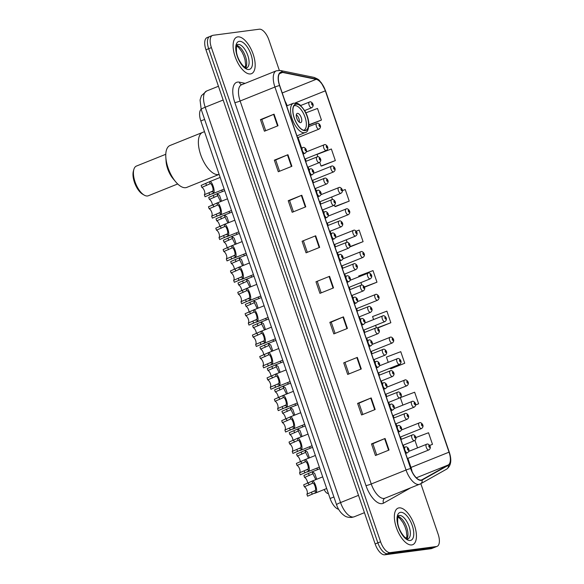 <?xml version="1.0" encoding="UTF-8"?>
<svg xmlns="http://www.w3.org/2000/svg" width="584" height="584" viewBox="0 0 584 584"><rect width="100%" height="100%" fill="white"/><g stroke="black" fill="none" stroke-linecap="round" stroke-linejoin="round"><path stroke-width="0.88" d="M338.618 509.284A12.308 5.548 -111.9 0 1 330.099 498.502L200.83 120.946A12.308 5.548 -111.9 0 1 201.144 109.237M210.357 36.376A12.308 5.548 68.1 0 0 209.729 36.536L207.013 37.631A12.308 5.548 68.1 0 0 205.962 49.793L375.147 543.959A12.308 5.548 68.1 0 0 384.754 554.8L431.021 548.712A12.308 5.548 68.1 0 0 431.642 548.551L434.365 547.464A12.308 5.548 68.1 0 1 433.744 547.624A12.308 5.548 68.1 0 0 434.365 547.464L437.08 546.369A12.308 5.548 68.1 0 0 438.139 534.207L420.83 483.669M279.32 70.35L268.947 40.041A12.308 5.548 68.1 0 0 259.34 29.2L213.072 35.288A12.308 5.548 68.1 0 0 212.452 35.449A12.308 5.548 68.1 0 0 211.393 47.611L380.586 541.777A12.308 5.548 68.1 0 0 390.192 552.617L387.477 553.705L433.744 547.624L387.477 553.705A12.308 5.548 68.1 0 1 377.87 542.872A12.308 5.548 68.1 0 0 387.477 553.705L384.754 554.8M211.393 47.611L208.678 48.706L377.87 542.872L208.678 48.706A12.308 5.548 68.1 0 1 209.729 36.536A12.308 5.548 68.1 0 0 208.678 48.706L205.962 49.793M411.742 544.938A19.688 8.877 68.1 0 0 412.735 544.682A19.688 8.877 68.1 0 0 414.041 524.155A19.688 8.877 68.1 0 0 399.054 507.876A19.688 8.877 68.1 0 0 398.054 508.138A19.688 8.877 68.1 0 0 396.748 528.659A19.688 8.877 68.1 0 0 411.742 544.938A19.688 8.877 68.1 0 0 412.735 544.682A19.688 8.877 68.1 0 0 414.041 524.155A19.688 8.877 68.1 0 0 399.054 507.876A19.688 8.877 68.1 0 0 398.054 508.138A19.688 8.877 68.1 0 0 396.748 528.659A19.688 8.877 68.1 0 0 411.742 544.938M250.478 73.942A19.688 8.877 68.1 0 0 251.478 73.679A19.688 8.877 68.1 0 0 252.784 53.151A19.688 8.877 68.1 0 0 237.79 36.872A19.688 8.877 68.1 0 0 236.797 37.135A19.688 8.877 68.1 0 0 235.491 57.663A19.688 8.877 68.1 0 0 250.478 73.942A19.688 8.877 68.1 0 0 251.478 73.679A19.688 8.877 68.1 0 0 252.784 53.151A19.688 8.877 68.1 0 0 237.79 36.872A19.688 8.877 68.1 0 0 236.797 37.135A19.688 8.877 68.1 0 0 235.491 57.663A19.688 8.877 68.1 0 0 250.478 73.942M421.057 480.063A13.125 5.92 -111.9 0 1 410.808 468.507L279.685 85.527A13.125 5.92 -111.9 0 1 280.809 72.555A13.125 5.92 -111.9 0 1 282.583 72.431L316.192 79.322A13.125 5.92 -111.9 0 1 325.332 90.834L449.045 452.162A13.125 5.92 -111.9 0 1 448.235 464.981L422.042 479.741A13.125 5.92 -111.9 0 1 421.721 479.895A13.125 5.92 -111.9 0 1 421.057 480.063M421.166 480.376A13.454 6.066 68.1 0 0 422.166 480.041L448.366 465.287A13.454 6.066 68.1 0 0 449.191 452.14L325.485 90.812A13.454 6.066 68.1 0 0 316.119 79.015L282.51 72.124A13.454 6.066 68.1 0 0 279.539 85.541L410.661 468.521A13.454 6.066 68.1 0 0 421.166 480.376M265.683 130.707L261.822 119.435L274.049 114.172L260.457 119.632L264.421 131.218L278.013 125.757L274.049 114.172M261.829 119.45L260.457 119.632M279.561 171.243L275.699 159.972L287.927 154.709L274.334 160.169L278.298 171.754L291.891 166.294L287.927 154.709M275.706 159.987L274.334 160.169M293.438 211.78L289.576 200.509L301.804 195.246L288.211 200.706L292.183 212.291L305.768 206.831L301.804 195.246M289.584 200.524L288.211 200.706M302.096 241.243L315.681 235.783L302.096 241.243L306.06 252.828L319.652 247.368L315.681 235.783M376.716 455.002L372.855 443.731L385.075 438.467L371.49 443.928L375.454 455.513L389.046 450.052L385.075 438.467M372.862 443.752L371.49 443.928M362.832 414.465L358.977 403.194L371.198 397.93L357.605 403.391L361.576 414.976L375.162 409.515L371.198 397.93M358.977 403.208L357.605 403.391M343.728 362.854L357.32 357.393L343.728 362.854L347.692 374.439L361.284 368.978L357.32 357.393M335.077 333.391L331.216 322.12L343.443 316.856L329.851 322.317L333.814 333.902L347.407 328.442L343.443 316.856M331.223 322.134L329.851 322.317M315.973 281.78L329.566 276.32L315.973 281.78L319.937 293.365L333.53 287.905L329.566 276.32M390.192 552.617L436.46 546.529A12.308 5.548 68.1 0 0 437.08 546.369M335.603 206.517L349.217 201.115L345.246 189.53L342.406 190.61M321.726 165.98L335.333 160.578L331.369 148.993L317.046 154.402L317.849 156.746M308.929 125.071L321.456 120.041L317.492 108.456L305.906 112.836M377.476 328.099L390.849 322.726L386.885 311.141L372.563 316.557L373.577 319.528M391.119 368.672L404.734 363.263L400.763 351.678L386.44 357.094L388.229 362.306M415.647 404.989L418.611 403.799L414.647 392.214L400.317 397.631L402.872 405.077M429.656 445.475L432.489 444.336L428.525 432.751L415.866 437.533M349.794 246.996L363.095 241.652L359.131 230.067L356.138 231.198M364.431 287.226L376.972 282.189L373.008 270.604L358.685 276.013L358.934 276.75M317.338 281.583L321.2 292.854M345.093 362.657L348.955 373.928M303.461 241.046L307.315 252.317M360.934 282.583L361.781 285.072M376.972 282.189L364.321 286.97M375.578 325.361L376.432 327.85M390.849 322.726L377.052 327.938M390.221 368.132L390.404 368.672L391.273 368.665M404.734 363.263L390.404 368.672M418.611 403.799L415.647 404.916M414.961 440.387L417.516 447.855M432.489 444.336L429.62 445.424M346.283 239.805L347.137 242.294M363.095 241.652L349.933 246.623M334.413 205.123L334.895 206.524L335.756 206.517M331.639 197.027L332.493 199.516M349.217 201.115L334.895 206.524M319.762 162.345L321.01 165.987L321.879 165.98M335.333 160.578L321.01 165.987M321.456 120.041L308.929 124.772M165.82 157.184A22.564 10.176 68.1 0 0 168.053 167.812A22.564 10.176 68.1 0 0 175.718 181.843L173.105 178.726A16.002 7.212 68.1 0 1 167.666 168.776A16.002 7.212 68.1 0 1 166.082 161.242L165.82 157.184A22.564 10.176 68.1 0 1 169.988 145.511L202.604 132.407A22.564 10.176 68.1 0 0 201.108 155.928A22.564 10.176 68.1 0 0 218.285 174.579A22.564 10.176 68.1 0 0 219.131 174.39A22.564 10.176 -111.9 0 1 200.67 154.709A22.564 10.176 -111.9 0 1 202.604 132.407L204.495 131.648M305.213 130.436A13.95 6.285 68.1 0 0 305.914 130.254A13.95 6.285 68.1 0 0 306.841 115.712A13.95 6.285 68.1 0 0 296.227 104.186A13.95 6.285 68.1 0 0 295.519 104.368A13.95 6.285 68.1 0 0 294.591 118.902A13.95 6.285 68.1 0 0 305.213 130.436M293.84 105.945A13.125 5.92 -111.9 0 1 294.124 105.813A13.125 5.92 -111.9 0 1 294.789 105.638A13.125 5.92 -111.9 0 1 304.782 116.493A13.125 5.92 -111.9 0 1 303.914 130.174A13.125 5.92 -111.9 0 1 303.607 130.276M300.607 122.625A4.92 2.219 68.1 0 0 300.855 122.56A4.92 2.219 68.1 0 0 301.183 117.428A4.92 2.219 68.1 0 0 297.431 113.362A4.92 2.219 68.1 0 0 297.183 113.427A4.92 2.219 68.1 0 0 296.854 118.559A4.92 2.219 68.1 0 0 300.607 122.625M299.329 122.202A4.92 2.219 68.1 0 0 296.329 114.741M296.687 118.056A6.563 2.956 -111.9 0 1 297.285 119.559M165.776 154.278L136.415 166.068A16.002 7.212 68.1 0 0 133.853 169.462A16.002 7.212 68.1 0 0 135.05 181.88A16.002 7.212 68.1 0 0 144.146 195.085A16.002 7.212 68.1 0 0 148.343 195.764L177.704 183.967M133.853 169.462L133.371 171.185A14.359 6.475 68.1 0 0 134.444 182.332A14.359 6.475 68.1 0 0 142.606 194.18L144.146 195.085M175.718 181.843A22.564 10.176 68.1 0 0 186.807 187.384L219.139 174.397M306.877 494.188L315.243 490.545C316.543 489.421 314.104 482.289 312.71 483.151L304.352 486.822A4.103 1.847 -111.9 0 1 306.928 490.334A4.103 1.847 -111.9 0 1 306.877 494.188L307.556 496.181L315.922 492.531C318.338 491.334 314.134 479.041 312.031 481.165L312.71 483.151L311.966 483.413M304.352 486.822L303.673 484.829L311.308 481.479M314.097 491.37L314.615 491.129M299.555 472.799L307.921 469.164C309.221 468.032 306.782 460.9 305.388 461.761L297.03 465.433A4.103 1.847 -111.9 0 1 299.607 468.945A4.103 1.847 -111.9 0 1 299.555 472.799L300.234 474.792L308.6 471.149C311.017 469.945 306.812 457.652 304.709 459.776L305.388 461.761L304.644 462.024M297.03 465.433L296.351 463.448L303.987 460.09M306.768 469.981L307.286 469.74M292.226 451.41L300.599 447.775C301.899 446.643 299.461 439.518 298.066 440.373L289.708 444.044A4.103 1.847 -111.9 0 1 292.285 447.556A4.103 1.847 -111.9 0 1 292.226 451.41L292.912 453.403L301.278 449.76C303.695 448.556 299.49 436.263 297.387 438.387L298.066 440.373L297.322 440.635M289.708 444.044L289.029 442.059L296.665 438.701M299.446 448.592L299.964 448.351M284.904 430.028L293.277 426.386C294.577 425.254 292.139 418.129 290.744 418.984L282.386 422.663A4.103 1.847 -111.9 0 1 284.963 426.167A4.103 1.847 -111.9 0 1 284.904 430.028L285.591 432.014L293.956 428.371C296.373 427.167 292.161 414.874 290.065 416.998L290.744 418.984L290 419.246M282.386 422.663L281.7 420.67L289.336 417.312M292.124 427.203L292.642 426.97M277.582 408.639L285.956 404.997C287.255 403.873 284.817 396.74 283.423 397.594L275.064 401.274A4.103 1.847 -111.9 0 1 277.641 404.778A4.103 1.847 -111.9 0 1 277.582 408.639L278.269 410.625L286.635 406.982C289.051 405.778 284.839 393.485 282.744 395.609L283.423 397.594L282.678 397.857M275.064 401.274L274.378 399.281L282.014 395.93M284.802 405.814L285.32 405.581M270.261 387.25L278.634 383.608C279.933 382.484 277.488 375.351 276.101 376.206L267.742 379.885A4.103 1.847 -111.9 0 1 270.319 383.396A4.103 1.847 -111.9 0 1 270.261 387.25L270.939 389.243L279.313 385.593C281.729 384.389 277.517 372.096 275.414 374.22L276.101 376.206L275.356 376.468M267.742 379.885L267.056 377.892L274.692 374.541M277.48 384.425L277.999 384.192M262.939 365.861L271.304 362.219C272.611 361.094 270.166 353.962 268.771 354.824L260.413 358.496A4.103 1.847 -111.9 0 1 262.997 362.007A4.103 1.847 -111.9 0 1 262.939 365.861L263.618 367.854L271.991 364.204C274.407 363 270.195 350.707 268.092 352.838L268.771 354.824L268.034 355.079M260.413 358.496L259.734 356.503L267.37 353.152M270.158 363.044L270.677 362.803M255.617 344.472L263.983 340.83C265.289 339.706 262.844 332.573 261.45 333.435L253.091 337.107A4.103 1.847 -111.9 0 1 255.668 340.618A4.103 1.847 -111.9 0 1 255.617 344.472L256.296 346.465L264.661 342.815C267.085 341.618 262.873 329.318 260.771 331.449L261.45 333.435L260.712 333.69M253.091 337.107L252.412 335.114L260.048 331.763M262.837 341.655L263.355 341.414M248.295 323.083L256.661 319.441C257.96 318.317 255.522 311.184 254.128 312.046L245.769 315.718A4.103 1.847 -111.9 0 1 248.346 319.229A4.103 1.847 -111.9 0 1 248.295 323.083L248.974 325.076L257.34 321.426C259.756 320.229 255.551 307.936 253.449 310.06L254.128 312.046L253.383 312.301M245.769 315.718L245.09 313.725L252.726 310.374M255.515 320.266L256.033 320.025M240.973 301.694L249.339 298.059C250.638 296.928 248.2 289.795 246.806 290.657L238.447 294.329A4.103 1.847 -111.9 0 1 241.024 297.84A4.103 1.847 -111.9 0 1 240.973 301.694L241.652 303.687L250.018 300.037C252.434 298.84 248.229 286.547 246.127 288.671L246.806 290.657L246.061 290.92M238.447 294.329L237.768 292.336L245.404 288.985M248.185 298.877L248.704 298.636M233.644 280.305L242.017 276.67C243.316 275.538 240.878 268.414 239.484 269.268L231.125 272.94A4.103 1.847 -111.9 0 1 233.702 276.451A4.103 1.847 -111.9 0 1 233.644 280.305L234.33 282.298L242.696 278.656C245.112 277.451 240.907 265.158 238.805 267.282L239.484 269.268L238.739 269.531M231.125 272.94L230.446 270.954L238.082 267.596M240.863 277.488L241.382 277.247M226.322 258.916L234.695 255.281C235.994 254.149 233.556 247.025 232.162 247.879L223.803 251.551A4.103 1.847 -111.9 0 1 226.38 255.062A4.103 1.847 -111.9 0 1 226.322 258.916L227.008 260.909L235.374 257.267C237.79 256.062 233.578 243.769 231.483 245.893L232.162 247.879L231.417 248.142M223.803 251.551L223.117 249.565L230.753 246.207M233.542 256.099L234.06 255.865M219 237.535L227.373 233.892C228.672 232.768 226.234 225.636 224.84 226.49L216.482 230.169A4.103 1.847 -111.9 0 1 219.058 233.673A4.103 1.847 -111.9 0 1 219 237.535L219.686 239.52L228.052 235.878C230.468 234.673 226.256 222.38 224.161 224.504L224.84 226.49L224.095 226.753M216.482 230.169L215.795 228.176L223.431 224.825M226.22 234.71L226.738 234.476M211.678 216.146L220.051 212.503C221.351 211.379 218.905 204.247 217.518 205.101L209.16 208.78A4.103 1.847 -111.9 0 1 211.737 212.291A4.103 1.847 -111.9 0 1 211.678 216.146L212.357 218.131L220.73 214.489C223.146 213.284 218.934 200.991 216.832 203.115L217.518 205.101L216.773 205.364M209.16 208.78L208.473 206.787L216.109 203.436M218.898 213.321L219.416 213.087M204.356 194.757L212.722 191.114C214.029 189.99 211.583 182.858 210.189 183.719L201.838 187.391A4.103 1.847 -111.9 0 1 204.415 190.902A4.103 1.847 -111.9 0 1 204.356 194.757L205.035 196.75L213.408 193.1C215.824 191.895 211.612 179.602 209.51 181.733L210.189 183.719L209.452 183.975M201.838 187.391L201.151 185.398L208.787 182.047M211.576 191.932L212.094 191.698M315.783 479.639L312.936 473.777L304.578 477.456A4.103 1.847 -111.9 0 1 307.571 483.267M304.578 477.456L303.899 475.464L312.257 471.792L314.696 473.376L316.732 479.252M311.535 472.113L312.257 471.792L312.936 473.777L312.192 474.04M308.454 458.25L305.614 452.388L297.256 456.067A4.103 1.847 -111.9 0 1 300.249 461.878M297.256 456.067L296.577 454.075L304.936 450.41L307.374 451.987L309.411 457.871M304.213 450.724L304.936 450.41L305.614 452.388L304.87 452.651M301.132 436.861L298.293 431.007L289.934 434.679A4.103 1.847 -111.9 0 1 292.927 440.489M289.934 434.679L289.248 432.686L297.614 429.021L300.052 430.598L302.089 436.482M296.884 429.335L297.614 429.021L298.293 431.007L297.548 431.262M293.81 415.472L290.971 409.618L282.612 413.289A4.103 1.847 -111.9 0 1 285.605 419.1M282.612 413.289L281.926 411.297L290.292 407.632L292.73 409.209L294.767 415.093M289.562 407.946L290.292 407.632L290.971 409.618L290.226 409.873M286.488 394.083L283.649 388.229L275.29 391.901A4.103 1.847 -111.9 0 1 278.283 397.711M275.29 391.901L274.604 389.908L282.963 386.243L285.408 387.827L287.445 393.704M282.24 386.557L282.963 386.243L283.649 388.229L282.904 388.491M279.167 372.702L276.32 366.84L267.968 370.512A4.103 1.847 -111.9 0 1 270.961 376.322M267.968 370.512L267.282 368.526L275.641 364.854L278.086 366.438L280.123 372.315M274.918 365.168L275.641 364.854L276.32 366.84L275.582 367.102M271.845 351.312L268.998 345.451L260.639 349.123A4.103 1.847 -111.9 0 1 263.639 354.933M260.639 349.123L259.96 347.137L268.319 343.465L270.757 345.049L272.794 350.926M267.596 343.779L268.319 343.465L268.998 345.451L268.26 345.713M264.523 329.923L261.676 324.062L253.317 327.741A4.103 1.847 -111.9 0 1 256.318 333.544M253.317 327.741L252.638 325.748L260.997 322.076L263.435 323.66L265.472 329.537M260.274 322.39L260.997 322.076L261.676 324.062L260.931 324.324M257.201 308.534L254.354 302.673L245.995 306.352A4.103 1.847 -111.9 0 1 248.988 312.163M245.995 306.352L245.316 304.359L253.675 300.687L256.113 302.271L258.15 308.148M252.952 301.008L253.675 300.687L254.354 302.673L253.609 302.935M249.872 287.146L247.032 281.284L238.673 284.963A4.103 1.847 -111.9 0 1 241.667 290.774M238.673 284.963L237.995 282.97L246.353 279.298L248.791 280.882L250.828 286.766M245.63 279.619L246.353 279.298L247.032 281.284L246.287 281.546M242.55 265.757L239.71 259.902L231.352 263.574A4.103 1.847 -111.9 0 1 234.345 269.385M231.352 263.574L230.673 261.581L239.031 257.916L241.469 259.493L243.506 265.377M238.308 258.23L239.031 257.916L239.71 259.902L238.966 260.157M235.228 244.368L232.388 238.513L224.03 242.185A4.103 1.847 -111.9 0 1 227.023 247.996M224.03 242.185L223.343 240.192L231.709 236.527L234.148 238.104L236.184 243.988M230.979 236.841L231.709 236.527L232.388 238.513L231.644 238.768M227.906 222.978L225.066 217.124L216.708 220.796A4.103 1.847 -111.9 0 1 219.701 226.607M216.708 220.796L216.022 218.803L224.38 215.138L226.826 216.722L228.862 222.599M223.657 215.452L224.38 215.138L225.066 217.124L224.322 217.379M220.584 201.589L217.737 195.735L209.386 199.407A4.103 1.847 -111.9 0 1 212.379 205.218M209.386 199.407L208.7 197.414L217.058 193.749L219.504 195.333L221.54 201.21M216.336 194.063L217.058 193.749L217.737 195.735L217 195.998M328.325 493.305L327.792 493.516A6.154 2.774 -111.9 0 1 324.156 489.538M317.645 469.609A6.154 2.774 -111.9 0 1 316.835 468.149M310.323 448.22A6.154 2.774 -111.9 0 1 309.513 446.76M303.001 426.831A6.154 2.774 -111.9 0 1 302.191 425.371M295.679 405.442A6.154 2.774 -111.9 0 1 294.869 403.982M288.357 384.06A6.154 2.774 -111.9 0 1 287.547 382.593M281.035 362.671A6.154 2.774 -111.9 0 1 280.225 361.204M273.714 341.282A6.154 2.774 -111.9 0 1 272.903 339.822M266.384 319.893A6.154 2.774 -111.9 0 1 265.574 318.433M259.062 298.504A6.154 2.774 -111.9 0 1 258.252 297.044M251.74 277.115A6.154 2.774 -111.9 0 1 250.93 275.655M244.419 255.726A6.154 2.774 -111.9 0 1 243.608 254.266M237.097 234.337A6.154 2.774 -111.9 0 1 236.286 232.877M229.775 212.956A6.154 2.774 -111.9 0 1 228.964 211.488M222.453 191.567A6.154 2.774 -111.9 0 1 221.643 190.099M333.895 496.977L330.099 498.502M204.626 119.421L200.83 120.946M223.154 100.017L205.196 107.23A8.205 0.839 161.1 0 0 201.195 109.39L200.056 100.032L201.465 95.637L206.605 91.009A16.41 7.402 68.1 0 0 205.196 107.23L340.552 502.561A16.41 7.402 68.1 0 0 353.356 517.015A16.41 7.402 68.1 0 0 354.189 516.796L364.438 512.679M358.503 495.349L340.552 502.561A8.205 0.839 161.1 0 0 336.552 504.722L201.195 109.39M431.021 548.712L436.46 546.529M375.147 543.959L380.586 541.777M234.848 102.623A4.103 0.423 161.1 0 0 240.126 101.01L371.249 483.99A16.41 7.402 68.1 0 0 384.06 498.444A16.41 7.402 68.1 0 0 384.892 498.225A4.103 3.657 60.6 0 0 383.52 503.16A20.513 9.249 -111.9 0 1 365.971 485.603L234.848 102.623A20.513 9.249 -111.9 0 1 237.644 82.081A20.513 9.249 -111.9 0 1 239.374 82.161L245.141 83.344M241.535 84.797A16.41 7.402 68.1 0 0 240.126 101.01L274.918 87.031A16.41 7.402 -111.9 0 1 276.327 70.817L241.535 84.797M384.892 498.225L420.465 483.873A4.103 3.657 -119.4 0 1 420.079 484.056A16.41 7.402 -111.9 0 1 419.684 484.245A16.41 7.402 -111.9 0 1 418.852 484.464A16.41 7.402 -111.9 0 1 406.041 470.01A4.103 0.423 -18.9 0 1 410.661 468.521M448.366 465.287A4.103 3.657 -119.4 0 1 446.665 469.12L420.465 483.873A4.103 3.657 -119.4 0 0 422.166 480.041M325.485 90.812A4.103 0.423 -18.9 0 1 325.573 90.863L321.178 82.548C318.886 80.548 320.558 80.037 313.951 77.38L280.342 70.489L276.327 70.817M316.119 79.015A4.103 3.511 -78.4 0 0 313.951 77.38M282.51 72.124A4.103 3.511 -78.4 0 0 280.342 70.489M279.539 85.541A4.103 0.423 161.1 0 0 274.918 87.031L406.041 470.01L371.249 483.99A4.103 0.423 161.1 0 1 365.971 485.603M410.267 488.027A20.513 9.249 -111.9 0 1 409.712 488.399L383.52 503.16M241.667 84.738A4.103 3.511 101.6 0 1 239.374 82.161M325.332 90.834L295.365 102.872M287.146 105.74A13.125 5.92 68.1 0 0 285.043 101.178M316.192 79.322L282.233 92.965M282.583 72.431L279.444 73.686M422.042 479.741L421.385 480.004M448.235 464.981L416.319 477.807M412.041 471.529A13.125 5.92 68.1 0 0 410.99 467.448L407.88 458.36M449.045 452.162L410.99 467.448A7.388 0.759 161.1 0 0 410.516 467.645M404.143 447.454L403.347 445.132M401.354 439.299L400.551 436.971M396.821 426.072L396.025 423.743M394.025 417.91L393.229 415.582M389.499 404.683L388.703 402.354M386.703 396.521L385.907 394.2M382.177 383.294L381.381 380.965M379.381 375.132L378.585 372.811M374.855 361.905L374.059 359.576M372.059 353.751L371.263 351.422M367.533 340.516L366.73 338.187M364.737 332.362L363.942 330.033M360.204 319.127L359.408 316.798M357.415 310.973L356.62 308.644M352.882 297.738L352.086 295.416M350.093 289.584L349.298 287.255M345.56 276.349L344.764 274.027M342.772 268.195L341.969 265.866M338.238 254.967L337.442 252.638M335.45 246.806L334.647 244.477M330.916 233.578L330.121 231.249M328.12 225.417L327.325 223.095M323.594 212.189L322.799 209.86M320.798 204.028L320.003 201.706M316.272 190.8L315.477 188.471M313.477 182.646L312.681 180.317M308.951 169.411L308.148 167.082M306.155 161.257L305.359 158.928M301.621 148.022L298.037 137.539M329.113 276.509L333.077 288.087M342.99 317.046L346.954 328.624M356.868 357.583L360.832 369.161M370.752 398.12L374.716 409.698M384.63 438.657L388.594 450.235M315.236 235.972L319.2 247.55M301.359 195.436L305.322 207.013M287.474 154.899L291.438 166.477M273.597 114.362L277.561 125.94M408.019 538.828A12.505 5.636 68.1 0 0 408.851 525.797A12.505 5.636 68.1 0 0 399.325 515.46A12.505 5.636 68.1 0 0 398.697 515.628C399.04 516.833 397.324 512.285 397.74 523.176C398.5 528.002 400.704 532.55 404.347 536.82C406.96 538.828 408.128 539.514 407.858 538.871L408.019 538.828M406.939 538.704A12.505 5.636 68.1 0 0 406.209 526.082A12.505 5.636 68.1 0 0 398.011 516.468M400.573 512.329A14.965 6.745 68.1 0 0 398.536 527.308A14.965 6.745 68.1 0 0 410.216 540.492A14.965 6.745 68.1 0 0 412.253 525.505A14.965 6.745 68.1 0 0 400.573 512.329M296.161 103.988A14.155 6.38 68.1 0 0 294.226 118.165A14.155 6.38 68.1 0 0 305.279 130.626A14.155 6.38 68.1 0 0 307.206 116.457A14.155 6.38 68.1 0 0 296.161 103.988M304.447 132.721A15.797 7.117 -111.9 0 1 292.423 119.662A15.797 7.117 -111.9 0 1 293.475 103.2L297.731 103.441L299.942 104.813L304.906 110.931C307.396 115.42 308.732 119.888 308.921 124.341C308.498 129.721 307.272 132.451 305.249 132.51A15.797 7.117 -111.9 0 1 304.447 132.721M246.755 67.832A12.505 5.636 68.1 0 0 247.587 54.794A12.505 5.636 68.1 0 0 238.068 44.457A12.505 5.636 68.1 0 0 237.433 44.625C237.776 45.829 236.067 41.281 236.483 52.173C237.243 56.998 239.44 61.554 243.09 65.817C245.696 67.824 246.871 68.51 246.601 67.868L246.755 67.832M245.681 67.7A12.505 5.636 68.1 0 0 244.952 55.078A12.505 5.636 68.1 0 0 236.746 45.464M239.316 41.325A14.965 6.745 68.1 0 0 237.272 56.312A14.965 6.745 68.1 0 0 248.959 69.489A14.965 6.745 68.1 0 0 250.996 54.502A14.965 6.745 68.1 0 0 239.316 41.325M405.668 453.476L407.45 452.761A3.073 1.387 -111.9 0 1 407.296 452.804A3.073 1.387 -111.9 0 1 404.953 450.257A3.073 1.387 -111.9 0 1 405.157 447.052A3.073 1.387 -111.9 0 1 405.311 447.008M408.333 450.191A1.022 0.46 68.1 0 0 408.471 449.162A1.022 0.46 68.1 0 0 407.669 448.256A1.022 0.46 68.1 0 0 407.53 449.286A1.022 0.46 68.1 0 0 408.333 450.191M315.243 490.545L315.922 492.531M311.535 492.319L312.214 494.305M308.33 482.961L309.016 484.954M398.339 432.087L400.128 431.372A3.073 1.387 -111.9 0 1 399.974 431.415A3.073 1.387 -111.9 0 1 397.631 428.868A3.073 1.387 -111.9 0 1 397.835 425.663A3.073 1.387 -111.9 0 1 397.989 425.619M401.011 428.802A1.022 0.46 68.1 0 0 401.15 427.773A1.022 0.46 68.1 0 0 400.347 426.868A1.022 0.46 68.1 0 0 400.208 427.897A1.022 0.46 68.1 0 0 401.011 428.802M307.921 469.164L308.6 471.149M304.213 470.93L304.892 472.923M301.008 461.572L301.687 463.565M391.017 410.698L392.806 409.983A3.073 1.387 -111.9 0 1 392.652 410.026A3.073 1.387 -111.9 0 1 390.309 407.479A3.073 1.387 -111.9 0 1 390.514 404.274A3.073 1.387 -111.9 0 1 390.667 404.23M393.689 407.413A1.022 0.46 68.1 0 0 393.828 406.384A1.022 0.46 68.1 0 0 393.025 405.478A1.022 0.46 68.1 0 0 392.886 406.508A1.022 0.46 68.1 0 0 393.689 407.413M300.599 447.775L301.278 449.76M296.891 449.541L297.57 451.534M293.686 440.183L294.365 442.176M383.695 389.316L385.484 388.594A3.073 1.387 -111.9 0 1 385.323 388.637A3.073 1.387 -111.9 0 1 382.987 386.09A3.073 1.387 -111.9 0 1 383.192 382.885A3.073 1.387 -111.9 0 1 383.345 382.849M386.367 386.024A1.022 0.46 68.1 0 0 386.506 384.995A1.022 0.46 68.1 0 0 385.703 384.097A1.022 0.46 68.1 0 0 385.564 385.119A1.022 0.46 68.1 0 0 386.367 386.024M293.277 426.386L293.956 428.371M289.569 428.152L290.248 430.145M286.364 418.794L287.043 420.787M376.373 367.927L378.162 367.205A3.073 1.387 -111.9 0 1 378.001 367.248A3.073 1.387 -111.9 0 1 375.658 364.708A3.073 1.387 -111.9 0 1 375.862 361.496A3.073 1.387 -111.9 0 1 376.023 361.459M379.038 364.635A1.022 0.46 68.1 0 0 379.184 363.606A1.022 0.46 68.1 0 0 378.381 362.708A1.022 0.46 68.1 0 0 378.242 363.73A1.022 0.46 68.1 0 0 379.038 364.635M285.956 404.997L286.635 406.982M282.247 406.763L282.926 408.756M279.043 397.405L279.721 399.398M369.051 346.538L370.833 345.823A3.073 1.387 -111.9 0 1 370.679 345.859A3.073 1.387 -111.9 0 1 368.336 343.319A3.073 1.387 -111.9 0 1 368.541 340.107A3.073 1.387 -111.9 0 1 368.701 340.07M371.716 343.246A1.022 0.46 68.1 0 0 371.862 342.217A1.022 0.46 68.1 0 0 371.059 341.319A1.022 0.46 68.1 0 0 370.92 342.341A1.022 0.46 68.1 0 0 371.716 343.246M278.634 383.608L279.313 385.593M274.918 385.374L275.604 387.367M271.721 376.023L272.399 378.009M361.73 325.149L363.511 324.434A3.073 1.387 -111.9 0 1 363.358 324.47A3.073 1.387 -111.9 0 1 361.014 321.93A3.073 1.387 -111.9 0 1 361.219 318.718A3.073 1.387 -111.9 0 1 361.372 318.682M364.394 321.857A1.022 0.46 68.1 0 0 364.533 320.835A1.022 0.46 68.1 0 0 363.737 319.93A1.022 0.46 68.1 0 0 363.598 320.959A1.022 0.46 68.1 0 0 364.394 321.857M271.304 362.219L271.991 364.204M267.596 363.985L268.282 365.978M264.391 354.634L265.078 356.62M354.408 303.76L356.189 303.045A3.073 1.387 -111.9 0 1 356.036 303.081A3.073 1.387 -111.9 0 1 353.692 300.541A3.073 1.387 -111.9 0 1 353.897 297.336A3.073 1.387 -111.9 0 1 354.05 297.293M357.072 300.468A1.022 0.46 68.1 0 0 357.211 299.446A1.022 0.46 68.1 0 0 356.415 298.541A1.022 0.46 68.1 0 0 356.269 299.57A1.022 0.46 68.1 0 0 357.072 300.468M263.983 340.83L264.661 342.815M260.274 342.604L260.96 344.589M257.07 333.245L257.756 335.238M347.086 282.371L348.867 281.656A3.073 1.387 -111.9 0 1 348.714 281.692A3.073 1.387 -111.9 0 1 346.37 279.152A3.073 1.387 -111.9 0 1 346.575 275.947A3.073 1.387 -111.9 0 1 346.728 275.904M349.75 279.086A1.022 0.46 68.1 0 0 349.889 278.057A1.022 0.46 68.1 0 0 349.086 277.152A1.022 0.46 68.1 0 0 348.947 278.181A1.022 0.46 68.1 0 0 349.75 279.086M256.661 319.441L257.34 321.426M252.952 321.215L253.631 323.2M249.748 311.856L250.434 313.849M339.757 260.982L341.545 260.267A3.073 1.387 -111.9 0 1 341.392 260.311A3.073 1.387 -111.9 0 1 339.048 257.763A3.073 1.387 -111.9 0 1 339.253 254.558A3.073 1.387 -111.9 0 1 339.406 254.514M342.428 257.697A1.022 0.46 68.1 0 0 342.567 256.668A1.022 0.46 68.1 0 0 341.764 255.763A1.022 0.46 68.1 0 0 341.625 256.792A1.022 0.46 68.1 0 0 342.428 257.697M249.339 298.059L250.018 300.037M245.63 299.826L246.309 301.818M242.426 290.467L243.112 292.46M332.435 239.593L334.223 238.878A3.073 1.387 -111.9 0 1 334.07 238.922A3.073 1.387 -111.9 0 1 331.727 236.374A3.073 1.387 -111.9 0 1 331.931 233.169A3.073 1.387 -111.9 0 1 332.084 233.126M335.106 236.308A1.022 0.46 68.1 0 0 335.245 235.279A1.022 0.46 68.1 0 0 334.442 234.374A1.022 0.46 68.1 0 0 334.303 235.403A1.022 0.46 68.1 0 0 335.106 236.308M242.017 276.67L242.696 278.656M238.308 278.437L238.987 280.429M235.104 269.078L235.783 271.071M325.113 218.204L326.901 217.489A3.073 1.387 -111.9 0 1 326.741 217.533A3.073 1.387 -111.9 0 1 324.405 214.985A3.073 1.387 -111.9 0 1 324.609 211.78A3.073 1.387 -111.9 0 1 324.762 211.744M327.785 214.919A1.022 0.46 68.1 0 0 327.923 213.89A1.022 0.46 68.1 0 0 327.12 212.985A1.022 0.46 68.1 0 0 326.982 214.014A1.022 0.46 68.1 0 0 327.785 214.919M234.695 255.281L235.374 257.267M230.987 257.048L231.666 259.041M227.782 247.689L228.461 249.682M317.791 196.823L319.579 196.1A3.073 1.387 -111.9 0 1 319.419 196.144A3.073 1.387 -111.9 0 1 317.076 193.596A3.073 1.387 -111.9 0 1 317.28 190.391A3.073 1.387 -111.9 0 1 317.44 190.355M320.463 193.53A1.022 0.46 68.1 0 0 320.601 192.501A1.022 0.46 68.1 0 0 319.798 191.603A1.022 0.46 68.1 0 0 319.66 192.625A1.022 0.46 68.1 0 0 320.463 193.53M227.373 233.892L228.052 235.878M223.665 235.659L224.344 237.651M220.46 226.3L221.139 228.293M310.469 175.434L312.257 174.711A3.073 1.387 -111.9 0 1 312.097 174.755A3.073 1.387 -111.9 0 1 309.754 172.214A3.073 1.387 -111.9 0 1 309.958 169.002A3.073 1.387 -111.9 0 1 310.119 168.966M313.133 172.141A1.022 0.46 68.1 0 0 313.279 171.112A1.022 0.46 68.1 0 0 312.476 170.214A1.022 0.46 68.1 0 0 312.338 171.236A1.022 0.46 68.1 0 0 313.133 172.141M220.051 212.503L220.73 214.489M216.336 214.27L217.022 216.262M213.138 204.918L213.817 206.904M303.147 154.045L304.928 153.329A3.073 1.387 -111.9 0 1 304.775 153.366A3.073 1.387 -111.9 0 1 302.432 150.825A3.073 1.387 -111.9 0 1 302.636 147.613A3.073 1.387 -111.9 0 1 302.789 147.577M305.812 150.752A1.022 0.46 68.1 0 0 305.95 149.73A1.022 0.46 68.1 0 0 305.155 148.825A1.022 0.46 68.1 0 0 305.016 149.854A1.022 0.46 68.1 0 0 305.812 150.752M212.722 191.114L213.408 193.1M209.014 192.881L209.7 194.873M205.816 183.529L206.495 185.515M402.872 445.322L414.472 440.664A3.073 1.387 -111.9 0 1 414.319 440.701A3.073 1.387 -111.9 0 1 411.976 438.161A3.073 1.387 -111.9 0 1 412.18 434.949A3.073 1.387 -111.9 0 1 412.333 434.912M414.691 436.16A1.022 0.46 68.1 0 0 414.552 437.182A1.022 0.46 68.1 0 0 415.355 438.088A1.022 0.46 68.1 0 0 415.494 437.058A1.022 0.46 68.1 0 0 414.691 436.16M309.243 475.58L308.556 473.587M395.55 423.933L407.15 419.276A3.073 1.387 -111.9 0 1 406.99 419.312A3.073 1.387 -111.9 0 1 404.654 416.772A3.073 1.387 -111.9 0 1 404.858 413.56A3.073 1.387 -111.9 0 1 405.011 413.523M407.369 414.771A1.022 0.46 68.1 0 0 407.231 415.801A1.022 0.46 68.1 0 0 408.034 416.699A1.022 0.46 68.1 0 0 408.172 415.677A1.022 0.46 68.1 0 0 407.369 414.771M301.913 454.191L301.234 452.206M388.229 402.544L399.828 397.886A3.073 1.387 -111.9 0 1 399.668 397.923A3.073 1.387 -111.9 0 1 397.324 395.383A3.073 1.387 -111.9 0 1 397.529 392.178A3.073 1.387 -111.9 0 1 397.689 392.134M400.047 393.382A1.022 0.46 68.1 0 0 399.909 394.412A1.022 0.46 68.1 0 0 400.712 395.31A1.022 0.46 68.1 0 0 400.85 394.288A1.022 0.46 68.1 0 0 400.047 393.382M294.591 432.802L293.913 430.817M380.907 381.155L392.506 376.498A3.073 1.387 -111.9 0 1 392.346 376.534A3.073 1.387 -111.9 0 1 390.002 373.994A3.073 1.387 -111.9 0 1 390.207 370.789A3.073 1.387 -111.9 0 1 390.368 370.745M392.725 371.993A1.022 0.46 68.1 0 0 392.587 373.023A1.022 0.46 68.1 0 0 393.382 373.928A1.022 0.46 68.1 0 0 393.528 372.899A1.022 0.46 68.1 0 0 392.725 371.993M287.27 411.421L286.591 409.428M373.585 359.766L385.177 355.108A3.073 1.387 -111.9 0 1 385.024 355.152A3.073 1.387 -111.9 0 1 382.681 352.605A3.073 1.387 -111.9 0 1 382.885 349.4A3.073 1.387 -111.9 0 1 383.038 349.356M385.404 350.604A1.022 0.46 68.1 0 0 385.265 351.634A1.022 0.46 68.1 0 0 386.06 352.539A1.022 0.46 68.1 0 0 386.199 351.51A1.022 0.46 68.1 0 0 385.404 350.604M279.948 390.032L279.269 388.039M366.256 338.377L377.855 333.719A3.073 1.387 -111.9 0 1 377.702 333.763A3.073 1.387 -111.9 0 1 375.359 331.216A3.073 1.387 -111.9 0 1 375.563 328.011A3.073 1.387 -111.9 0 1 375.716 327.967M378.082 329.215A1.022 0.46 68.1 0 0 377.936 330.245A1.022 0.46 68.1 0 0 378.739 331.15A1.022 0.46 68.1 0 0 378.877 330.121A1.022 0.46 68.1 0 0 378.082 329.215M272.626 368.643L271.947 366.65M358.934 316.995L370.533 312.331A3.073 1.387 -111.9 0 1 370.38 312.374A3.073 1.387 -111.9 0 1 368.037 309.827A3.073 1.387 -111.9 0 1 368.241 306.622A3.073 1.387 -111.9 0 1 368.394 306.578M370.76 307.826A1.022 0.46 68.1 0 0 370.614 308.856A1.022 0.46 68.1 0 0 371.417 309.761A1.022 0.46 68.1 0 0 371.555 308.732A1.022 0.46 68.1 0 0 370.76 307.826M265.304 347.254L264.618 345.261M351.612 295.606L363.212 290.942A3.073 1.387 -111.9 0 1 363.058 290.985A3.073 1.387 -111.9 0 1 360.715 288.438A3.073 1.387 -111.9 0 1 360.919 285.233A3.073 1.387 -111.9 0 1 361.073 285.196M363.43 286.445A1.022 0.46 68.1 0 0 363.292 287.467A1.022 0.46 68.1 0 0 364.095 288.372A1.022 0.46 68.1 0 0 364.233 287.343A1.022 0.46 68.1 0 0 363.43 286.445M257.982 325.865L257.296 323.872M344.29 274.217L355.89 269.553A3.073 1.387 -111.9 0 1 355.736 269.596A3.073 1.387 -111.9 0 1 353.393 267.056A3.073 1.387 -111.9 0 1 353.597 263.844A3.073 1.387 -111.9 0 1 353.751 263.807M356.109 265.056A1.022 0.46 68.1 0 0 355.97 266.078A1.022 0.46 68.1 0 0 356.773 266.983A1.022 0.46 68.1 0 0 356.912 265.954A1.022 0.46 68.1 0 0 356.109 265.056M250.66 304.476L249.974 302.483M336.968 252.828L348.568 248.171A3.073 1.387 -111.9 0 1 348.407 248.207A3.073 1.387 -111.9 0 1 346.071 245.667A3.073 1.387 -111.9 0 1 346.276 242.455A3.073 1.387 -111.9 0 1 346.429 242.418M348.787 243.667A1.022 0.46 68.1 0 0 348.648 244.689A1.022 0.46 68.1 0 0 349.451 245.594A1.022 0.46 68.1 0 0 349.59 244.572A1.022 0.46 68.1 0 0 348.787 243.667M243.331 283.087L242.652 281.101M329.646 231.439L341.246 226.782A3.073 1.387 -111.9 0 1 341.085 226.818A3.073 1.387 -111.9 0 1 338.742 224.278A3.073 1.387 -111.9 0 1 338.946 221.073A3.073 1.387 -111.9 0 1 339.107 221.029M341.465 222.278A1.022 0.46 68.1 0 0 341.326 223.307A1.022 0.46 68.1 0 0 342.129 224.205A1.022 0.46 68.1 0 0 342.268 223.183A1.022 0.46 68.1 0 0 341.465 222.278M236.009 261.698L235.33 259.712M322.324 210.05L333.924 205.393A3.073 1.387 -111.9 0 1 333.763 205.429A3.073 1.387 -111.9 0 1 331.42 202.889A3.073 1.387 -111.9 0 1 331.624 199.684A3.073 1.387 -111.9 0 1 331.785 199.64M334.143 200.889A1.022 0.46 68.1 0 0 334.004 201.918A1.022 0.46 68.1 0 0 334.8 202.816A1.022 0.46 68.1 0 0 334.946 201.794A1.022 0.46 68.1 0 0 334.143 200.889M228.687 240.316L228.008 238.323M315.002 188.661L326.595 184.004A3.073 1.387 -111.9 0 1 326.441 184.04A3.073 1.387 -111.9 0 1 324.098 181.5A3.073 1.387 -111.9 0 1 324.303 178.295A3.073 1.387 -111.9 0 1 324.463 178.251M326.821 179.5A1.022 0.46 68.1 0 0 326.682 180.529A1.022 0.46 68.1 0 0 327.478 181.434A1.022 0.46 68.1 0 0 327.617 180.405A1.022 0.46 68.1 0 0 326.821 179.5M221.365 218.927L220.686 216.934M307.673 167.272L319.273 162.615A3.073 1.387 -111.9 0 1 319.119 162.659A3.073 1.387 -111.9 0 1 316.776 160.111A3.073 1.387 -111.9 0 1 316.981 156.906A3.073 1.387 -111.9 0 1 317.134 156.862M319.499 158.111A1.022 0.46 68.1 0 0 319.36 159.14A1.022 0.46 68.1 0 0 320.156 160.045A1.022 0.46 68.1 0 0 320.295 159.016A1.022 0.46 68.1 0 0 319.499 158.111M214.043 197.538L213.364 195.545M407.406 458.549L428.817 449.95A3.073 1.387 -111.9 0 1 428.663 449.994A3.073 1.387 -111.9 0 1 426.32 447.446A3.073 1.387 -111.9 0 1 426.524 444.241A3.073 1.387 -111.9 0 1 426.678 444.198M429.036 445.446A1.022 0.46 68.1 0 0 428.897 446.475A1.022 0.46 68.1 0 0 429.7 447.38A1.022 0.46 68.1 0 0 429.839 446.351A1.022 0.46 68.1 0 0 429.036 445.446M400.076 437.161L421.495 428.561A3.073 1.387 -111.9 0 1 421.334 428.605A3.073 1.387 -111.9 0 1 418.991 426.057A3.073 1.387 -111.9 0 1 419.195 422.852A3.073 1.387 -111.9 0 1 419.356 422.809M421.714 424.057A1.022 0.46 68.1 0 0 421.575 425.086A1.022 0.46 68.1 0 0 422.378 425.991A1.022 0.46 68.1 0 0 422.517 424.962A1.022 0.46 68.1 0 0 421.714 424.057M392.755 415.779L414.173 407.172A3.073 1.387 -111.9 0 1 414.012 407.216A3.073 1.387 -111.9 0 1 411.669 404.668A3.073 1.387 -111.9 0 1 411.873 401.464A3.073 1.387 -111.9 0 1 412.034 401.42M414.392 402.668A1.022 0.46 68.1 0 0 414.253 403.697A1.022 0.46 68.1 0 0 415.049 404.602A1.022 0.46 68.1 0 0 415.195 403.573A1.022 0.46 68.1 0 0 414.392 402.668M385.433 394.39L406.844 385.783A3.073 1.387 -111.9 0 1 406.69 385.827A3.073 1.387 -111.9 0 1 404.347 383.279A3.073 1.387 -111.9 0 1 404.551 380.075A3.073 1.387 -111.9 0 1 404.712 380.038M407.07 381.286A1.022 0.46 68.1 0 0 406.931 382.308A1.022 0.46 68.1 0 0 407.727 383.214A1.022 0.46 68.1 0 0 407.866 382.184A1.022 0.46 68.1 0 0 407.07 381.286M378.111 373.001L399.522 364.394A3.073 1.387 -111.9 0 1 399.368 364.438A3.073 1.387 -111.9 0 1 397.025 361.897A3.073 1.387 -111.9 0 1 397.229 358.685A3.073 1.387 -111.9 0 1 397.383 358.649M399.748 359.897A1.022 0.46 68.1 0 0 399.609 360.919A1.022 0.46 68.1 0 0 400.405 361.825A1.022 0.46 68.1 0 0 400.544 360.795A1.022 0.46 68.1 0 0 399.748 359.897M370.789 351.612L392.2 343.012A3.073 1.387 -111.9 0 1 392.046 343.049A3.073 1.387 -111.9 0 1 389.703 340.508A3.073 1.387 -111.9 0 1 389.908 337.296A3.073 1.387 -111.9 0 1 390.061 337.26M392.426 338.508A1.022 0.46 68.1 0 0 392.28 339.53A1.022 0.46 68.1 0 0 393.083 340.435A1.022 0.46 68.1 0 0 393.222 339.413A1.022 0.46 68.1 0 0 392.426 338.508M363.467 330.223L384.878 321.623A3.073 1.387 -111.9 0 1 384.725 321.66A3.073 1.387 -111.9 0 1 382.381 319.119A3.073 1.387 -111.9 0 1 382.586 315.907A3.073 1.387 -111.9 0 1 382.739 315.871M385.097 317.119A1.022 0.46 68.1 0 0 384.958 318.149A1.022 0.46 68.1 0 0 385.761 319.046A1.022 0.46 68.1 0 0 385.9 318.024A1.022 0.46 68.1 0 0 385.097 317.119M356.145 308.834L377.556 300.234A3.073 1.387 -111.9 0 1 377.403 300.271A3.073 1.387 -111.9 0 1 375.059 297.731A3.073 1.387 -111.9 0 1 375.264 294.526A3.073 1.387 -111.9 0 1 375.417 294.482M377.775 295.73A1.022 0.46 68.1 0 0 377.636 296.76A1.022 0.46 68.1 0 0 378.439 297.657A1.022 0.46 68.1 0 0 378.578 296.636A1.022 0.46 68.1 0 0 377.775 295.73M348.823 287.445L370.234 278.845A3.073 1.387 -111.9 0 1 370.081 278.882A3.073 1.387 -111.9 0 1 367.738 276.341A3.073 1.387 -111.9 0 1 367.942 273.137A3.073 1.387 -111.9 0 1 368.095 273.093M370.453 274.341A1.022 0.46 68.1 0 0 370.314 275.371A1.022 0.46 68.1 0 0 371.117 276.276A1.022 0.46 68.1 0 0 371.256 275.247A1.022 0.46 68.1 0 0 370.453 274.341M341.494 266.056L362.912 257.456A3.073 1.387 -111.9 0 1 362.752 257.5A3.073 1.387 -111.9 0 1 360.416 254.952A3.073 1.387 -111.9 0 1 360.613 251.748A3.073 1.387 -111.9 0 1 360.773 251.704M363.131 252.952A1.022 0.46 68.1 0 0 362.993 253.982A1.022 0.46 68.1 0 0 363.796 254.887A1.022 0.46 68.1 0 0 363.934 253.857A1.022 0.46 68.1 0 0 363.131 252.952M334.172 244.674L355.59 236.067A3.073 1.387 -111.9 0 1 355.43 236.111A3.073 1.387 -111.9 0 1 353.086 233.563A3.073 1.387 -111.9 0 1 353.291 230.359A3.073 1.387 -111.9 0 1 353.451 230.315M355.809 231.563A1.022 0.46 68.1 0 0 355.671 232.593A1.022 0.46 68.1 0 0 356.466 233.498A1.022 0.46 68.1 0 0 356.612 232.468A1.022 0.46 68.1 0 0 355.809 231.563M326.85 223.285L348.261 214.678A3.073 1.387 -111.9 0 1 348.108 214.722A3.073 1.387 -111.9 0 1 345.764 212.174A3.073 1.387 -111.9 0 1 345.969 208.97A3.073 1.387 -111.9 0 1 346.129 208.933M348.487 210.174A1.022 0.46 68.1 0 0 348.349 211.204A1.022 0.46 68.1 0 0 349.144 212.109A1.022 0.46 68.1 0 0 349.283 211.079A1.022 0.46 68.1 0 0 348.487 210.174M319.528 201.896L340.939 193.289A3.073 1.387 -111.9 0 1 340.786 193.333A3.073 1.387 -111.9 0 1 338.443 190.793A3.073 1.387 -111.9 0 1 338.647 187.581A3.073 1.387 -111.9 0 1 338.8 187.544M341.166 188.793A1.022 0.46 68.1 0 0 341.027 189.815A1.022 0.46 68.1 0 0 341.822 190.72A1.022 0.46 68.1 0 0 341.961 189.691A1.022 0.46 68.1 0 0 341.166 188.793M312.206 180.507L333.617 171.908A3.073 1.387 -111.9 0 1 333.464 171.944A3.073 1.387 -111.9 0 1 331.121 169.404A3.073 1.387 -111.9 0 1 331.325 166.192A3.073 1.387 -111.9 0 1 331.478 166.155M333.844 167.404A1.022 0.46 68.1 0 0 333.698 168.426A1.022 0.46 68.1 0 0 334.501 169.331A1.022 0.46 68.1 0 0 334.639 168.302A1.022 0.46 68.1 0 0 333.844 167.404M304.885 159.118L326.295 150.519A3.073 1.387 -111.9 0 1 326.142 150.555A3.073 1.387 -111.9 0 1 323.799 148.015A3.073 1.387 -111.9 0 1 324.003 144.803A3.073 1.387 -111.9 0 1 324.156 144.766M326.514 146.015A1.022 0.46 68.1 0 0 326.376 147.044A1.022 0.46 68.1 0 0 327.179 147.942A1.022 0.46 68.1 0 0 327.317 146.92A1.022 0.46 68.1 0 0 326.514 146.015M297.563 137.729L318.974 129.13A3.073 1.387 -111.9 0 1 318.82 129.166A3.073 1.387 -111.9 0 1 316.477 126.626A3.073 1.387 -111.9 0 1 316.681 123.421A3.073 1.387 -111.9 0 1 316.835 123.377M319.192 124.626A1.022 0.46 68.1 0 0 319.054 125.655A1.022 0.46 68.1 0 0 319.857 126.553A1.022 0.46 68.1 0 0 319.995 125.531A1.022 0.46 68.1 0 0 319.192 124.626M304.68 110.544L311.652 107.741A3.073 1.387 -111.9 0 1 311.498 107.777A3.073 1.387 -111.9 0 1 309.155 105.237A3.073 1.387 -111.9 0 1 309.359 102.032A3.073 1.387 -111.9 0 1 309.513 101.988M311.871 103.237A1.022 0.46 68.1 0 0 311.732 104.266A1.022 0.46 68.1 0 0 312.535 105.171A1.022 0.46 68.1 0 0 312.674 104.142A1.022 0.46 68.1 0 0 311.871 103.237M354.189 516.796L351.787 517.424C348.473 517.541 345.998 516.942 344.363 515.628C340.8 513.154 338.194 509.518 336.552 504.722M206.605 91.009L218.445 86.257M446.665 469.12C451.06 465.828 451.936 460.192 449.286 452.191L325.573 90.863M212.452 35.449L209.729 36.536M406.5 538.499L406.902 535.871L406.281 530.732L404.902 526.454L403.026 522.644L399.923 518.519L397.828 516.913M286.671 105.93L293.475 103.2M296.92 135.86L305.249 132.51M245.243 67.496L245.638 64.868L245.024 59.729L243.645 55.451L241.761 51.64L238.659 47.523L236.571 45.91M314.703 493.334L326.682 488.523M407.45 452.761C411.304 450.081 406.829 446.11 405.705 446.906L403.668 447.651M311.805 481.238L322.689 476.865M307.381 471.945L319.36 467.134M400.128 431.372C403.975 428.692 399.5 424.721 398.383 425.517L396.346 426.262M304.483 459.849L315.367 455.476M300.052 450.556L312.038 445.745M392.806 409.983C396.653 407.304 392.178 403.332 391.061 404.128L389.024 404.873M297.154 438.46L308.045 434.087M292.73 429.174L304.717 424.356M385.484 388.594C389.331 385.914 384.856 381.951 383.739 382.739L381.702 383.484M289.832 417.071L300.724 412.698M285.408 407.785L297.395 402.967M378.162 367.205C382.009 364.526 377.534 360.562 376.417 361.357L374.38 362.095M282.51 395.682L293.402 391.309M278.086 386.396L290.073 381.578M370.833 345.823C374.687 343.137 370.212 339.173 369.088 339.968L367.059 340.706M275.188 374.293L286.08 369.92M270.764 365.007L282.744 360.189M363.511 324.434C367.365 321.748 362.89 317.784 361.766 318.579L359.729 319.317M267.866 352.911L278.758 348.531M263.442 343.618L275.422 338.808M356.189 303.045C360.043 300.358 355.568 296.395 354.444 297.19L352.407 297.928M260.544 331.522L271.429 327.142M256.12 322.229L268.1 317.419M348.867 281.656C352.721 278.977 348.247 275.006 347.122 275.801L345.086 276.546M253.222 310.133L264.107 305.761M248.799 300.84L260.778 296.03M341.545 260.267C345.399 257.588 340.925 253.617 339.8 254.412L337.764 255.157M245.901 288.744L256.785 284.372M241.469 279.451L253.456 274.641M334.223 238.878C338.07 236.199 333.595 232.228 332.478 233.023L330.442 233.768M238.571 267.355L249.463 262.983M234.148 258.062L246.134 253.252M326.901 217.489C330.748 214.81 326.273 210.846 325.157 211.634L323.12 212.379M231.249 245.966L242.141 241.593M226.826 236.681L238.812 231.863M319.579 196.1C323.426 193.421 318.952 189.457 317.835 190.245L315.798 190.99M223.927 224.577L234.819 220.204M219.504 215.292L231.49 210.474M312.257 174.711C316.105 172.032 311.63 168.068 310.505 168.864L308.476 169.601M216.606 203.188L227.497 198.816M212.182 193.903L224.161 189.085M304.928 153.329C308.783 150.643 304.308 146.679 303.184 147.475L301.147 148.212M209.284 181.806L220.175 177.427M312.031 471.865L319.901 468.704M400.879 439.489L412.727 434.81C413.844 434.014 418.319 437.978 414.472 440.664M304.702 450.476L312.579 447.315M393.55 418.1L405.406 413.421C406.522 412.625 410.997 416.589 407.15 419.276M297.38 429.094L305.257 425.926M386.228 396.711L398.084 392.032C399.201 391.236 403.675 395.2 399.828 397.886M290.058 407.705L297.928 404.544M378.906 375.329L390.762 370.643C391.879 369.847 396.353 373.818 392.506 376.498M282.736 386.316L290.606 383.155M371.585 353.94L383.433 349.254C384.557 348.458 389.032 352.429 385.177 355.108M275.414 364.927L283.284 361.766M364.263 332.551L376.111 327.865C377.235 327.069 381.71 331.04 377.855 333.719M268.092 343.538L275.962 340.377M356.941 311.162L368.789 306.476C369.913 305.68 374.388 309.651 370.533 312.331M260.771 322.149L268.64 318.988M349.619 289.774L361.467 285.087C362.591 284.298 367.066 288.262 363.212 290.942M253.449 300.76L261.318 297.599M342.297 268.385L354.145 263.705C355.262 262.909 359.737 266.873 355.89 269.553M246.119 279.371L253.996 276.21M334.968 246.996L346.823 242.316C347.94 241.52 352.415 245.484 348.568 248.171M238.798 257.989L246.674 254.821M327.646 225.607L339.501 220.927C340.618 220.132 345.093 224.095 341.246 226.782M231.476 236.6L239.345 233.439M320.324 204.225L332.179 199.538C333.296 198.743 337.771 202.706 333.924 205.393M224.154 215.211L232.023 212.05M313.002 182.836L324.85 178.149C325.974 177.353 330.449 181.325 326.595 184.004M216.832 193.822L224.701 190.661M305.68 161.447L317.528 156.76C318.652 155.964 323.127 159.936 319.273 162.615M408.771 451.374L427.072 444.096C428.189 443.3 432.664 447.271 428.817 449.95M401.442 429.985L419.75 422.706C420.867 421.911 425.342 425.882 421.495 428.561M394.12 408.596L412.428 401.317C413.545 400.522 418.02 404.493 414.173 407.172M386.798 387.207L405.099 379.929C406.223 379.14 410.698 383.104 406.844 385.783M379.476 365.818L397.777 358.547C398.901 357.751 403.376 361.715 399.522 364.394M372.154 344.429L390.455 337.158C391.579 336.362 396.054 340.326 392.2 343.012M364.832 323.04L383.133 315.769C384.257 314.973 388.732 318.937 384.878 321.623M357.51 301.658L375.811 294.38C376.928 293.584 381.403 297.548 377.556 300.234M350.188 280.269L368.489 272.991C369.606 272.195 374.081 276.166 370.234 278.845M342.866 258.88L361.168 251.602C362.284 250.806 366.759 254.777 362.912 257.456M335.537 237.491L353.846 230.213C354.962 229.417 359.437 233.388 355.59 236.067M328.215 216.102L346.516 208.824C347.641 208.035 352.115 211.999 348.261 214.678M320.893 194.713L339.194 187.442C340.319 186.646 344.794 190.61 340.939 193.289M313.572 173.324L331.873 166.053C332.997 165.257 337.472 169.221 333.617 171.908M306.25 151.935L324.551 144.664C325.675 143.868 330.15 147.832 326.295 150.519M308.841 126.567L317.229 123.275C318.346 122.479 322.821 126.443 318.974 129.13M300.731 105.492L309.907 101.886C311.024 101.09 315.499 105.062 311.652 107.741"/></g></svg>
